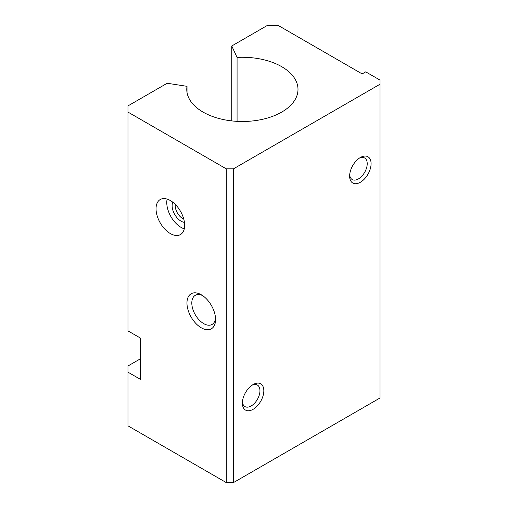 <?xml version="1.0" encoding="UTF-8"?>
<svg xmlns="http://www.w3.org/2000/svg" width="508" height="508" viewBox="0 0 508 508"><rect width="100%" height="100%" fill="white"/><g stroke="black" fill="none" stroke-linecap="round" stroke-linejoin="round"><path stroke-width="0.76" d="M237.071 57.423A55.613 32.112 180 0 1 297.999 89.389A55.613 32.112 180 0 1 242.38 121.495A55.613 32.112 180 0 1 186.766 89.389A55.613 32.112 180 0 1 187.02 86.322L167.196 83.255L127.978 105.899L127.978 112.09L226.295 168.853L233.445 168.853L380.022 84.226L380.022 80.099L365.722 71.844L362.147 73.908L278.13 25.4L267.405 25.4L231.762 45.98L237.071 57.423L237.071 121.349M231.762 45.98L231.762 120.904M187.02 86.322L187.02 92.45M359.346 158.147A12.433 7.176 -60 0 1 364.642 158.007A12.433 7.176 -60 0 1 366.547 167.964A12.433 7.176 -60 0 1 358.426 178.918A12.433 7.176 -60 0 1 352.209 179.534A12.433 7.176 -60 0 1 349.682 174.879M360.363 182.27A15.17 8.757 -60 0 1 349.637 176.079A15.17 8.757 -60 0 1 360.363 157.505A15.17 8.757 -60 0 1 371.088 163.697A15.17 8.757 -60 0 1 360.363 182.27M252.089 385.197A12.433 7.176 -60 0 1 257.385 385.058A12.433 7.176 -60 0 1 259.29 395.014A12.433 7.176 -60 0 1 251.168 405.968A12.433 7.176 -60 0 1 244.958 406.584A12.433 7.176 -60 0 1 242.43 401.93M253.105 409.321A15.17 8.757 -60 0 1 242.38 403.13A15.17 8.757 -60 0 1 253.105 384.556A15.17 8.757 -60 0 1 263.83 390.747A15.17 8.757 -60 0 1 253.105 409.321M140.487 358.756L127.978 365.976L127.978 372.174L140.487 379.393L140.487 338.112L127.978 330.886L127.978 112.09M127.978 372.174L127.978 425.837L226.295 482.6L233.445 482.6L380.022 397.974L380.022 84.226M233.445 168.853L233.445 482.6M226.295 168.853L226.295 482.6M170.339 233.566A20.225 11.678 -120 0 0 180.454 234.569A20.225 11.678 -120 0 0 180.454 211.214A20.225 11.678 -120 0 0 160.23 199.536A20.225 11.678 -120 0 0 157.131 215.741A20.225 11.678 -120 0 0 170.339 233.566M201.27 294.767L201.27 294.767A20.225 11.678 60 0 1 215.57 319.532A20.225 11.678 60 0 1 201.27 327.793A20.225 11.678 60 0 1 186.963 303.022A20.225 11.678 60 0 1 201.27 294.767M215.513 318.04A16.802 9.703 60 0 1 212.09 324.434A16.802 9.703 60 0 1 195.282 314.731A16.802 9.703 60 0 1 195.282 295.332A16.802 9.703 60 0 1 202.533 295.561M167.132 199.104A20.225 11.678 -120 0 0 181.07 227.374A20.225 11.678 -120 0 0 184.277 228.803M172.79 202.197A12.643 7.296 -120 0 0 181.07 221.183A12.643 7.296 -120 0 0 184.429 222.364M175.311 204.438A10.452 6.032 -120 0 0 182.613 218.497A10.452 6.032 -120 0 0 183.75 219.056"/></g></svg>
